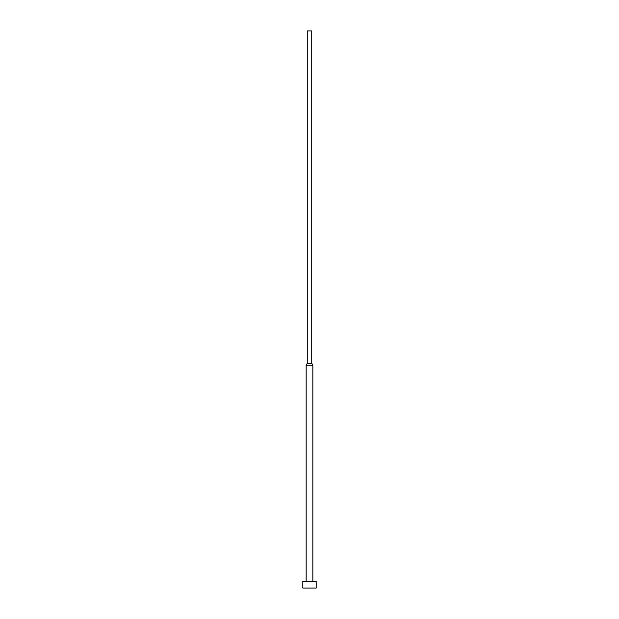 <?xml version="1.0" encoding="UTF-8"?>
<svg xmlns="http://www.w3.org/2000/svg" width="619" height="619" viewBox="0 0 619 619"><rect width="100%" height="100%" fill="white"/><g stroke="black" fill="none" stroke-linecap="round" stroke-linejoin="round"><path stroke-width="0.46" stroke-dasharray="3.1 2.32" d="M312.843 581.365L306.157 581.365L312.843 581.365M307.272 30.95L311.728 30.95M307.272 363.283L311.728 363.283M306.157 365.21L312.843 365.21M302.815 581.365L316.185 581.365M302.815 588.05L316.185 588.05"/><path stroke-width="0.93" d="M316.185 581.365L302.815 581.365L302.815 588.05L316.185 588.05L316.185 581.365M311.728 363.283L307.272 363.283L307.272 30.95L311.728 30.95L311.728 363.283L312.843 365.21L306.157 365.21L306.157 581.365M312.843 365.21L312.843 581.365M307.272 363.283L306.157 365.21"/></g></svg>
